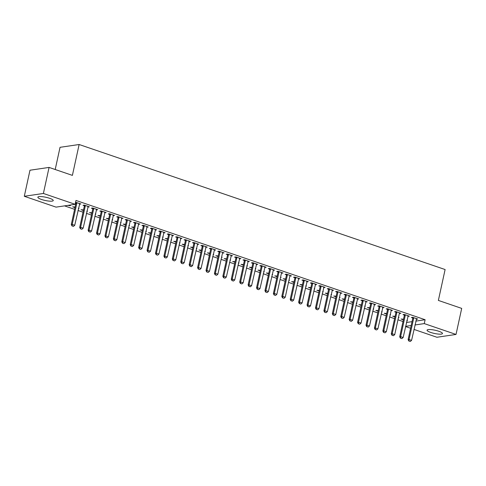 <?xml version="1.0" encoding="UTF-8"?>
<svg xmlns="http://www.w3.org/2000/svg" width="486" height="486" viewBox="0 0 486 486"><rect width="100%" height="100%" fill="white"/><g stroke="black" fill="none" stroke-linecap="round" stroke-linejoin="round"><path stroke-width="0.73" d="M49.578 198.282A7.879 1.64 12.3 0 1 53.247 200.554A7.879 1.64 12.3 0 1 41.529 199.467A7.879 1.64 12.3 0 1 37.853 197.195A7.879 1.64 12.3 0 1 49.578 198.282M438.791 331.258A7.879 1.64 12.3 0 1 442.467 333.53A7.879 1.64 12.3 0 1 430.742 332.442A7.879 1.64 12.3 0 1 427.073 330.176A7.879 1.64 12.3 0 1 438.791 331.258M64.529 205.876L74.601 209.32M77.967 210.468L83.021 212.2M86.386 213.348L91.441 215.073M94.806 216.221L99.861 217.953M103.226 219.101L108.287 220.826M111.646 221.981L116.707 223.706M120.066 224.854L125.127 226.585M128.492 227.734L133.547 229.459M136.912 230.607L141.967 232.338M145.332 233.487L150.387 235.212M153.752 236.36L158.813 238.091M162.172 239.24L167.233 240.971M170.592 242.119L175.653 243.844M179.018 244.993L184.073 246.724M187.438 247.872L192.492 249.597M195.858 250.746L200.912 252.477M204.278 253.625L209.338 255.35M212.698 256.505L217.758 258.23M221.118 259.378L226.178 261.11M229.544 262.258L234.598 263.983M237.964 265.131L243.018 266.863M246.384 268.011L251.438 269.736M254.804 270.89L259.864 272.616M263.224 273.764L268.284 275.495M271.644 276.643L276.704 278.369M280.07 279.517L285.124 281.248M288.49 282.396L293.544 284.122M296.91 285.276L301.97 287.001M305.33 288.149L310.39 289.881M313.749 291.029L318.81 292.754M322.169 293.902L327.23 295.634M330.595 296.782L335.65 298.507M339.015 299.655L344.07 301.387M347.435 302.535L352.496 304.266M355.855 305.415L360.916 307.14M364.275 308.288L369.336 310.019M372.695 311.168L377.756 312.893M381.121 314.041L386.176 315.772M389.541 316.921L394.596 318.646M397.961 319.8L403.022 321.525M56.048 207.127L24.3 196.283L43.394 193.464L75.142 204.314L56.048 207.127M43.394 193.464L49.074 167.415L29.98 170.228L24.3 196.283M55.204 169.505L60.039 147.319L79.133 144.506L445.109 269.542L438.372 300.421L461.7 308.391L456.02 334.441L436.926 337.26L413.963 329.411M410.597 328.263L405.543 326.537M78.404 208.458L79.011 208.366L78.465 208.178M74.972 207.619L72.669 206.829L75.099 207.03M88.173 206.447L88.045 207.036L89.333 206.848L84.285 205.116L82.991 205.311L84.345 205.772M88.045 207.036L83.155 228.171L80.627 227.308L85.257 206.082A1.008 0.863 81.6 0 0 85.281 205.772L85.263 205.457M95.244 214.211L95.857 214.119L95.305 213.931M91.811 213.372L89.515 212.589L91.945 212.783M105.012 212.2L104.885 212.789L106.179 212.601L101.124 210.875L99.837 211.064L101.185 211.525M104.885 212.789L99.995 233.924L97.467 233.061L102.096 211.835A1.008 0.863 81.6 0 0 102.121 211.525L102.103 211.21M112.084 219.964L112.697 219.879L112.145 219.69M108.657 219.125L106.355 218.342L108.785 218.536M121.858 217.959L121.731 218.542L123.019 218.354L117.964 216.628L116.676 216.817L118.025 217.278M121.731 218.542L116.834 239.677L114.307 238.814L118.936 217.588A1.008 0.863 81.6 0 0 118.961 217.285L118.949 216.963M128.93 225.723L129.537 225.632L128.99 225.443M125.497 224.878L123.195 224.095L125.625 224.295M138.698 223.712L138.571 224.301L139.859 224.107L134.81 222.381L133.516 222.57L134.871 223.031M138.571 224.301L133.68 245.436L131.153 244.567L135.782 223.341A1.008 0.863 81.6 0 0 135.807 223.038L135.788 222.716M145.77 231.476L146.383 231.385L145.83 231.196M142.337 230.631L140.041 229.848L142.471 230.048M155.538 229.465L155.411 230.054L156.705 229.86L151.65 228.134L150.362 228.329L151.711 228.791M155.411 230.054L150.52 251.189L147.993 250.326L152.622 229.094A1.008 0.863 81.6 0 0 152.647 228.791L152.628 228.469M162.61 237.229L163.223 237.138L162.67 236.949M159.183 236.39L156.881 235.601L159.311 235.801M172.384 235.218L172.257 235.807L173.545 235.619L168.49 233.888L167.202 234.082L168.551 234.544M172.257 235.807L167.36 256.942L164.833 256.079L169.462 234.847A1.008 0.863 81.6 0 0 169.486 234.544L169.474 234.228M179.456 242.982L180.063 242.891L179.516 242.702M176.023 242.143L173.721 241.354L176.151 241.554M189.224 240.971L189.097 241.56L190.384 241.372L185.336 239.647L184.042 239.835L185.397 240.297M189.097 241.56L184.206 262.695L181.679 261.833L186.308 240.606A1.008 0.863 81.6 0 0 186.332 240.297L186.314 239.981M196.295 248.735L196.909 248.644L196.356 248.455M192.863 247.896L190.567 247.113L192.997 247.307M206.064 246.73L205.936 247.313L207.23 247.125L202.176 245.4L200.888 245.588L202.237 246.05M205.936 247.313L201.046 268.448L198.519 267.586L203.148 246.359A1.008 0.863 81.6 0 0 203.172 246.05L203.154 245.734M213.135 254.488L213.749 254.403L213.196 254.214M209.709 253.649L207.407 252.866L209.837 253.066M222.91 252.483L222.782 253.066L224.07 252.878L219.016 251.153L217.728 251.341L219.077 251.803M229.981 260.247L230.589 260.156L230.042 259.967M226.549 259.403L224.246 258.619L226.676 258.819M239.75 258.236L239.622 258.825L240.91 258.631L235.862 256.906L234.568 257.094L235.923 257.556M239.622 258.825L234.732 279.96L232.205 279.098L236.834 257.866A1.008 0.863 81.6 0 0 236.858 257.562L236.84 257.24M246.821 266L247.435 265.909L246.882 265.721M243.389 265.162L241.092 264.372L243.522 264.572M256.59 263.989L256.462 264.578L257.756 264.384L252.702 262.659L251.414 262.853L252.763 263.315M256.462 264.578L251.572 285.713L249.045 284.851L253.674 263.619A1.008 0.863 81.6 0 0 253.698 263.315L253.68 262.993M263.661 271.753L264.275 271.662L263.722 271.474M260.235 270.915L257.932 270.125L260.362 270.325M273.436 269.742L273.308 270.331L274.596 270.143L269.542 268.412L268.254 268.606L269.602 269.068M273.308 270.331L268.412 291.466L265.885 290.604L270.514 269.372A1.008 0.863 81.6 0 0 270.538 269.068L270.526 268.752M280.507 277.506L281.115 277.415L280.568 277.227M277.075 276.668L274.772 275.884L277.202 276.078M290.276 275.495L290.148 276.084L291.436 275.896L286.388 274.171L285.094 274.359L286.448 274.821M297.347 283.259L297.961 283.174L297.408 282.986M293.915 282.421L291.618 281.637L294.048 281.831M307.116 281.254L306.988 281.837L308.282 281.649L303.228 279.924L301.94 280.112L303.288 280.574M306.988 281.837L302.098 302.972L299.57 302.11L304.2 280.884A1.008 0.863 81.6 0 0 304.224 280.574L304.206 280.258M314.187 289.018L314.8 288.927L314.248 288.739M310.761 288.174L308.458 287.39L310.888 287.591M323.962 287.007L323.834 287.591L325.122 287.402L320.067 285.677L318.78 285.865L320.128 286.327M323.834 287.591L318.938 308.725L316.416 307.863L321.039 286.637A1.008 0.863 81.6 0 0 321.064 286.333L321.052 286.011M331.033 294.771L331.64 294.68L331.094 294.492M327.6 293.927L325.298 293.143L327.728 293.344M340.801 292.76L340.674 293.35L341.962 293.155L336.913 291.43L335.619 291.624L336.974 292.08M347.873 300.524L348.486 300.433L347.933 300.245M344.44 299.686L342.144 298.896L344.574 299.097M357.641 298.513L357.514 299.103L358.808 298.914L353.753 297.183L352.465 297.377L353.814 297.839M357.514 299.103L352.623 320.238L350.096 319.375L354.725 298.143A1.008 0.863 81.6 0 0 354.75 297.839L354.731 297.517M364.713 306.277L365.326 306.186L364.773 305.998M361.286 305.439L358.984 304.649L361.414 304.85M374.487 304.266L374.36 304.856L375.648 304.667L370.593 302.942L369.305 303.13L370.654 303.592M374.36 304.856L369.463 325.991L366.942 325.128L371.565 303.902A1.008 0.863 81.6 0 0 371.59 303.592L371.577 303.276M381.559 312.03L382.166 311.939L381.619 311.751M378.126 311.192L375.824 310.408L378.254 310.603M391.327 310.025L391.2 310.609L392.488 310.42L387.439 308.695L386.145 308.883L387.5 309.345M391.2 310.609L386.309 331.744L383.782 330.881L388.411 309.655A1.008 0.863 81.6 0 0 388.435 309.345L388.417 309.029M398.399 317.783L399.012 317.698L398.459 317.51M394.966 316.945L392.67 316.161L395.1 316.356M408.167 315.779L408.04 316.362L409.334 316.173L404.279 314.448L402.991 314.636L404.34 315.098M408.04 316.362L403.149 337.497L400.622 336.634L405.251 315.408A1.008 0.863 81.6 0 0 405.275 315.104L405.257 314.782M406.424 322.491L412.037 321.665M415.773 321.112L425.116 319.733L75.98 200.451L75.142 204.314M416.587 318.652L416.459 319.241L417.753 319.053L412.699 317.328L411.411 317.516L412.76 317.978M416.459 319.241L411.569 340.376L409.042 339.514L413.671 318.287A1.008 0.863 81.6 0 0 413.695 317.978L413.677 317.662M406.818 320.663L407.432 320.572L406.879 320.383M403.392 319.824L401.09 319.035L403.52 319.235M399.747 312.899L399.62 313.488L400.907 313.294L395.859 311.569L394.565 311.763L395.92 312.225M389.979 314.91L390.592 314.819L390.039 314.63M386.546 314.071L384.25 313.282L386.674 313.482M382.907 307.146L382.78 307.735L384.068 307.541L379.013 305.815L377.725 306.004L379.074 306.466M382.78 307.735L377.889 328.87L375.362 328.007L379.991 306.775A1.008 0.863 81.6 0 0 380.016 306.472L379.997 306.15M373.139 309.157L373.746 309.066L373.199 308.877M369.706 308.312L367.404 307.529L369.834 307.729M366.061 301.393L365.934 301.976L367.228 301.788L362.173 300.062L360.885 300.251L362.234 300.713M365.934 301.976L361.043 323.111L358.516 322.248L363.145 301.022A1.008 0.863 81.6 0 0 363.17 300.719L363.151 300.397M356.293 303.404L356.906 303.313L356.353 303.124M352.866 302.559L350.564 301.776L352.994 301.976M349.221 295.64L349.094 296.223L350.382 296.035L345.333 294.309L344.039 294.498L345.394 294.959M349.094 296.223L344.203 317.358L341.676 316.495L346.305 295.269A1.008 0.863 81.6 0 0 346.33 294.959L346.311 294.644M339.453 297.645L340.066 297.554L339.514 297.365M336.02 296.806L333.724 296.023L336.148 296.217M332.381 289.881L332.254 290.47L333.542 290.282L328.487 288.556L327.2 288.745L328.548 289.206M332.254 290.47L327.364 311.605L324.836 310.742L329.465 289.516A1.008 0.863 81.6 0 0 329.49 289.206L329.472 288.891M322.613 291.892L323.22 291.8L322.674 291.612M319.18 291.053L316.878 290.264L319.308 290.464M315.536 284.128L315.408 284.717L316.702 284.529L311.648 282.797L310.36 282.992L311.708 283.453M315.408 284.717L310.518 305.852L307.99 304.989L312.62 283.757A1.008 0.863 81.6 0 0 312.644 283.453L312.626 283.138M305.767 286.139L306.38 286.047L305.828 285.859M302.341 285.3L300.038 284.51L302.468 284.711M298.696 278.375L298.568 278.964L299.856 278.77L294.808 277.044L293.514 277.239L294.868 277.7M298.568 278.964L293.678 300.099L291.15 299.236L295.78 278.004A1.008 0.863 81.6 0 0 295.804 277.7L295.786 277.378M288.927 280.386L289.541 280.294L288.988 280.106M285.495 279.541L283.198 278.757L285.622 278.958M281.856 272.622L281.728 273.211L283.016 273.017L277.962 271.291L276.674 271.48L278.022 271.941M272.087 274.633L272.695 274.541L272.148 274.353M268.655 273.788L266.352 273.004L268.782 273.205M265.01 266.869L264.882 267.452L266.176 267.264L261.122 265.538L259.834 265.727L261.182 266.188M264.882 267.452L259.992 288.587L257.465 287.724L262.094 266.498A1.008 0.863 81.6 0 0 262.118 266.194L262.1 265.872M255.241 268.873L255.855 268.788L255.302 268.6M251.815 268.035L249.512 267.251L251.942 267.446M248.17 261.116L248.042 261.699L249.33 261.511L244.282 259.785L242.988 259.974L244.343 260.435M248.042 261.699L243.152 282.834L240.625 281.971L245.254 260.745A1.008 0.863 81.6 0 0 245.278 260.435L245.26 260.119M238.401 263.12L239.015 263.029L238.462 262.841M234.969 262.282L232.673 261.498L235.096 261.693M231.33 255.357L231.202 255.946L232.49 255.758L227.436 254.032L226.148 254.221L227.497 254.682M231.202 255.946L226.312 277.081L223.785 276.218L228.414 254.992A1.008 0.863 81.6 0 0 228.438 254.682L228.42 254.366M221.561 257.367L222.169 257.276L221.622 257.088M218.129 256.529L215.827 255.739L218.257 255.94M214.484 249.604L214.356 250.193L215.65 249.998L210.596 248.273L209.308 248.468L210.657 248.929M214.356 250.193L209.466 271.328L206.939 270.465L211.568 249.233A1.008 0.863 81.6 0 0 211.592 248.929L211.574 248.607M204.715 251.614L205.329 251.523L204.776 251.335M201.289 250.776L198.987 249.986L201.417 250.187M197.644 243.851L197.516 244.44L198.804 244.245L193.756 242.52L192.462 242.708L193.817 243.17M197.516 244.44L192.626 265.575L190.099 264.712L194.728 243.48A1.008 0.863 81.6 0 0 194.752 243.176L194.734 242.854M187.875 245.861L188.489 245.77L187.936 245.582M184.443 245.017L182.147 244.233L184.571 244.434M180.804 238.097L180.677 238.681L181.964 238.492L176.91 236.767L175.622 236.955L176.971 237.417M180.677 238.681L175.786 259.816L173.259 258.953L177.888 237.727A1.008 0.863 81.6 0 0 177.912 237.423L177.894 237.101M171.036 240.108L171.643 240.017L171.096 239.829M167.603 239.264L165.301 238.48L167.731 238.681M163.958 232.344L163.831 232.928L165.125 232.739L160.07 231.014L158.782 231.202L160.131 231.664M163.831 232.928L158.94 254.063L156.413 253.2L161.042 231.974A1.008 0.863 81.6 0 0 161.066 231.664L161.048 231.348M154.19 234.349L154.803 234.258L154.25 234.076M150.763 233.511L148.461 232.727L150.891 232.922M147.118 226.585L146.991 227.175L148.279 226.986L143.23 225.261L141.936 225.449L143.291 225.911M146.991 227.175L142.1 248.31L139.573 247.447L144.202 226.221A1.008 0.863 81.6 0 0 144.227 225.911L144.208 225.595M137.35 228.596L137.963 228.505L137.41 228.317M133.917 227.758L131.621 226.968L134.045 227.169M130.278 220.832L130.151 221.422L131.439 221.233L126.384 219.502L125.096 219.696L126.445 220.158M130.151 221.422L125.254 242.557L122.733 241.694L127.362 220.462A1.008 0.863 81.6 0 0 127.387 220.158L127.368 219.842M120.51 222.843L121.117 222.752L120.571 222.564M117.077 222.005L114.775 221.215L117.205 221.416M113.432 215.079L113.305 215.669L114.599 215.474L109.544 213.749L108.257 213.943L109.605 214.405M113.305 215.669L108.414 236.804L105.887 235.941L110.516 214.709A1.008 0.863 81.6 0 0 110.541 214.405L110.522 214.083M103.664 217.09L104.277 216.999L103.725 216.811M100.238 216.246L97.935 215.462L100.365 215.663M96.593 209.326L96.465 209.916L97.753 209.721L92.704 207.996L91.411 208.184L92.765 208.646M96.465 209.916L91.575 231.05L89.047 230.182L93.677 208.956A1.008 0.863 81.6 0 0 93.701 208.652L93.683 208.33M86.824 211.337L87.437 211.246L86.885 211.058M83.392 210.493L81.095 209.709L83.519 209.909M79.753 203.573L79.625 204.156L80.913 203.968L75.579 202.285M79.625 204.156L74.729 225.291L72.207 224.429L76.837 203.203A1.008 0.863 81.6 0 0 76.861 202.899L76.843 202.577M75.919 202.893L75.482 202.741M69.419 205.159L69.304 205.681L70.592 205.493L69.559 205.135M69.304 205.681L68.265 205.329M425.116 319.733L424.272 323.597L456.02 334.441M49.074 167.415L72.396 175.385L79.133 144.506M405.579 326.355L411.192 325.523M414.929 324.976L424.272 323.597M409.018 341.038L410.281 341.47L409.018 341.038L409.042 339.514L408.112 339.647L412.742 318.421A1.008 0.863 81.6 0 0 412.766 318.117L412.723 317.334M416.447 318.603L416.302 318.871A1.008 0.863 81.6 0 0 416.198 319.15M410.281 341.47L411.569 340.376M408.112 339.647L408.86 341.063M400.592 338.165L401.855 338.596L400.592 338.165L400.622 336.634L399.692 336.774L404.322 315.542A1.008 0.863 81.6 0 0 404.346 315.238L404.303 314.454M408.027 315.73L407.882 315.991A1.008 0.863 81.6 0 0 407.778 316.271M401.855 338.596L403.149 337.497M399.692 336.774L400.44 338.183M392.172 335.285L393.435 335.717L392.172 335.285L392.202 333.761L391.273 333.894L395.902 312.668A1.008 0.863 81.6 0 0 395.926 312.364L395.883 311.581M399.607 312.85L399.462 313.118A1.008 0.863 81.6 0 0 399.358 313.391L394.729 334.623L392.202 333.761L396.831 312.528A1.008 0.863 81.6 0 0 396.855 312.225L396.837 311.903M393.435 335.717L394.729 334.623M391.273 333.894L392.02 335.31M383.752 332.412L385.015 332.843L383.752 332.412L383.782 330.881L382.853 331.021L387.482 309.789A1.008 0.863 81.6 0 0 387.506 309.485L387.464 308.701M391.181 309.971L391.042 310.238A1.008 0.863 81.6 0 0 390.938 310.518M385.015 332.843L386.309 331.744M382.853 331.021L383.6 332.43M375.332 329.532L376.595 329.964L375.332 329.532L375.362 328.007L374.433 328.141L379.062 306.915A1.008 0.863 81.6 0 0 379.086 306.605L379.044 305.828M382.761 307.097L382.616 307.359A1.008 0.863 81.6 0 0 382.512 307.638M376.595 329.964L377.889 328.87M374.433 328.141L375.174 329.557M366.912 326.653L368.175 327.084L366.912 326.653L366.942 325.128L366.013 325.268L370.642 304.036A1.008 0.863 81.6 0 0 370.66 303.732L370.624 302.948M374.342 304.218L374.196 304.485A1.008 0.863 81.6 0 0 374.092 304.765M368.175 327.084L369.463 325.991M366.013 325.268L366.754 326.677M358.492 323.779L359.755 324.211L358.492 323.779L358.516 322.248L357.587 322.388L362.216 301.162A1.008 0.863 81.6 0 0 362.24 300.852L362.198 300.069M365.922 301.344L365.776 301.606A1.008 0.863 81.6 0 0 365.672 301.885M359.755 324.211L361.043 323.111M357.587 322.388L358.334 323.804M350.066 320.9L351.329 321.331L350.066 320.9L350.096 319.375L349.167 319.509L353.796 298.283A1.008 0.863 81.6 0 0 353.82 297.979L353.778 297.195M357.502 298.465L357.356 298.732A1.008 0.863 81.6 0 0 357.253 299.005M351.329 321.331L352.623 320.238M349.167 319.509L349.914 320.924M341.646 318.026L342.909 318.458L341.646 318.026L341.676 316.495L340.747 316.635L345.376 295.403A1.008 0.863 81.6 0 0 345.4 295.099L345.358 294.316M349.082 295.591L348.936 295.853A1.008 0.863 81.6 0 0 348.833 296.132M342.909 318.458L344.203 317.358M340.747 316.635L341.494 318.044M333.226 315.147L334.49 315.578L333.226 315.147L333.256 313.622L332.327 313.756L336.956 292.529A1.008 0.863 81.6 0 0 336.98 292.22L336.938 291.442M340.656 292.712L340.516 292.973A1.008 0.863 81.6 0 0 340.413 293.252L335.783 314.485L333.256 313.622L337.885 292.39A1.008 0.863 81.6 0 0 337.91 292.086L337.892 291.764M334.49 315.578L335.783 314.485M332.327 313.756L333.074 315.171M324.806 312.267L326.07 312.698L324.806 312.267L324.836 310.742L323.907 310.882L328.536 289.65A1.008 0.863 81.6 0 0 328.56 289.346L328.518 288.562M332.236 289.832L332.09 290.099A1.008 0.863 81.6 0 0 331.987 290.379M326.07 312.698L327.364 311.605M323.907 310.882L324.648 312.291M316.386 309.394L317.65 309.825L316.386 309.394L316.416 307.863L315.487 308.002L320.116 286.776A1.008 0.863 81.6 0 0 320.134 286.467L320.092 285.683M323.816 286.959L323.67 287.22A1.008 0.863 81.6 0 0 323.567 287.499M317.65 309.825L318.938 308.725M315.487 308.002L316.228 309.418M307.966 306.514L309.23 306.945L307.966 306.514L307.99 304.989L307.061 305.123L311.69 283.897A1.008 0.863 81.6 0 0 311.714 283.593L311.672 282.809M315.396 284.079L315.25 284.346A1.008 0.863 81.6 0 0 315.147 284.626M309.23 306.945L310.518 305.852M307.061 305.123L307.808 306.538M299.54 303.641L300.804 304.072L299.54 303.641L299.57 302.11L298.641 302.249L303.27 281.017A1.008 0.863 81.6 0 0 303.294 280.714L303.252 279.93M306.976 281.206L306.83 281.467A1.008 0.863 81.6 0 0 306.727 281.746M300.804 304.072L302.098 302.972M298.641 302.249L299.388 303.659M291.12 300.761L292.384 301.192L291.12 300.761L291.15 299.236L290.221 299.37L294.85 278.144A1.008 0.863 81.6 0 0 294.874 277.834L294.832 277.056M298.556 278.326L298.41 278.587A1.008 0.863 81.6 0 0 298.307 278.867M292.384 301.192L293.678 300.099M290.221 299.37L290.968 300.785M282.7 297.882L283.964 298.313L282.7 297.882L282.731 296.357L281.801 296.496L286.43 275.264A1.008 0.863 81.6 0 0 286.454 274.961L286.412 274.177M290.13 275.447L289.99 275.714A1.008 0.863 81.6 0 0 289.887 275.993L285.258 297.219L282.731 296.357L287.36 275.131A1.008 0.863 81.6 0 0 287.384 274.821L287.366 274.505M283.964 298.313L285.258 297.219M281.801 296.496L282.548 297.906M274.28 295.008L275.544 295.439L274.28 295.008L274.311 293.477L273.381 293.617L278.01 272.391A1.008 0.863 81.6 0 0 278.035 272.081L277.992 271.303M281.71 272.573L281.564 272.834A1.008 0.863 81.6 0 0 281.461 273.114L276.838 294.346L274.311 293.477L278.94 272.251A1.008 0.863 81.6 0 0 278.964 271.947L278.946 271.625M275.544 295.439L276.838 294.346M273.381 293.617L274.122 295.032M265.86 292.129L267.124 292.56L265.86 292.129L265.885 290.604L264.961 290.737L269.59 269.511A1.008 0.863 81.6 0 0 269.609 269.208L269.566 268.424M273.29 269.694L273.144 269.961A1.008 0.863 81.6 0 0 273.041 270.24M267.124 292.56L268.412 291.466M264.961 290.737L265.702 292.153M257.44 289.255L258.698 289.686L257.44 289.255L257.465 287.724L256.535 287.864L261.164 266.632A1.008 0.863 81.6 0 0 261.189 266.328L261.146 265.544M264.87 266.82L264.724 267.081A1.008 0.863 81.6 0 0 264.621 267.361M258.698 289.686L259.992 288.587M256.535 287.864L257.282 289.273M249.014 286.375L250.278 286.807L249.014 286.375L249.045 284.851L248.115 284.984L252.744 263.758A1.008 0.863 81.6 0 0 252.769 263.455L252.726 262.671M256.45 263.941L256.304 264.202A1.008 0.863 81.6 0 0 256.201 264.481M250.278 286.807L251.572 285.713M248.115 284.984L248.862 286.4M240.594 283.502L241.858 283.933L240.594 283.502L240.625 281.971L239.695 282.111L244.324 260.879A1.008 0.863 81.6 0 0 244.349 260.575L244.306 259.791M248.03 261.061L247.884 261.328A1.008 0.863 81.6 0 0 247.781 261.608M241.858 283.933L243.152 282.834M239.695 282.111L240.442 283.52M232.174 280.622L233.438 281.054L232.174 280.622L232.205 279.098L231.275 279.231L235.904 258.005A1.008 0.863 81.6 0 0 235.929 257.695L235.886 256.918M239.604 258.188L239.464 258.449A1.008 0.863 81.6 0 0 239.361 258.728M233.438 281.054L234.732 279.96M231.275 279.231L232.022 280.647M223.754 277.743L225.018 278.174L223.754 277.743L223.785 276.218L222.855 276.352L227.484 255.126A1.008 0.863 81.6 0 0 227.509 254.822L227.466 254.038M231.184 255.308L231.038 255.575A1.008 0.863 81.6 0 0 230.935 255.855M225.018 278.174L226.312 277.081M222.855 276.352L223.596 277.767M215.334 274.869L216.598 275.301L215.334 274.869L215.359 273.339L214.435 273.478L219.065 252.252A1.008 0.863 81.6 0 0 219.083 251.942L219.04 251.159M222.764 252.434L222.618 252.696A1.008 0.863 81.6 0 0 222.515 252.975L217.886 274.201L215.359 273.339L219.988 252.113A1.008 0.863 81.6 0 0 220.012 251.809L220 251.487M216.598 275.301L217.886 274.201M214.435 273.478L215.177 274.888M206.915 271.99L208.172 272.421L206.915 271.99L206.939 270.465L206.009 270.599L210.638 249.373A1.008 0.863 81.6 0 0 210.663 249.069L210.62 248.285M214.344 249.555L214.198 249.822A1.008 0.863 81.6 0 0 214.095 250.096M208.172 272.421L209.466 271.328M206.009 270.599L206.757 272.014M198.488 269.116L199.752 269.548L198.488 269.116L198.519 267.586L197.589 267.725L202.219 246.493A1.008 0.863 81.6 0 0 202.243 246.189L202.2 245.406M205.924 246.675L205.778 246.943A1.008 0.863 81.6 0 0 205.675 247.222M199.752 269.548L201.046 268.448M197.589 267.725L198.337 269.135M190.069 266.237L191.332 266.668L190.069 266.237L190.099 264.712L189.169 264.846L193.799 243.62A1.008 0.863 81.6 0 0 193.823 243.31L193.78 242.532M197.504 243.802L197.359 244.063A1.008 0.863 81.6 0 0 197.255 244.343M191.332 266.668L192.626 265.575M189.169 264.846L189.917 266.261M181.649 263.357L182.912 263.789L181.649 263.357L181.679 261.833L180.749 261.972L185.379 240.74A1.008 0.863 81.6 0 0 185.403 240.436L185.36 239.653M189.078 240.922L188.939 241.19A1.008 0.863 81.6 0 0 188.835 241.469M182.912 263.789L184.206 262.695M180.749 261.972L181.497 263.382M173.229 260.484L174.492 260.915L173.229 260.484L173.259 258.953L172.33 259.093L176.959 237.867A1.008 0.863 81.6 0 0 176.983 237.557L176.94 236.773M180.658 238.049L180.513 238.31A1.008 0.863 81.6 0 0 180.409 238.59M174.492 260.915L175.786 259.816M172.33 259.093L173.071 260.508M164.809 257.604L166.072 258.036L164.809 257.604L164.833 256.079L163.91 256.213L168.533 234.987A1.008 0.863 81.6 0 0 168.557 234.683L168.514 233.9M172.238 235.169L172.093 235.437A1.008 0.863 81.6 0 0 171.989 235.71M166.072 258.036L167.36 256.942M163.91 256.213L164.651 257.629M156.389 254.731L157.646 255.162L156.389 254.731L156.413 253.2L155.484 253.34L160.113 232.108A1.008 0.863 81.6 0 0 160.137 231.804L160.094 231.02M163.818 232.296L163.673 232.557A1.008 0.863 81.6 0 0 163.569 232.837M157.646 255.162L158.94 254.063M155.484 253.34L156.231 254.749M147.963 251.851L149.226 252.283L147.963 251.851L147.993 250.326L147.064 250.46L151.693 229.234A1.008 0.863 81.6 0 0 151.717 228.924L151.675 228.147M155.399 229.416L155.253 229.678A1.008 0.863 81.6 0 0 155.149 229.957M149.226 252.283L150.52 251.189M147.064 250.46L147.811 251.876M139.543 248.972L140.806 249.403L139.543 248.972L139.573 247.447L138.644 247.587L143.273 226.355A1.008 0.863 81.6 0 0 143.297 226.051L143.255 225.267M146.979 226.537L146.833 226.804A1.008 0.863 81.6 0 0 146.729 227.084M140.806 249.403L142.1 248.31M138.644 247.587L139.391 248.996M131.123 246.098L132.386 246.53L131.123 246.098L131.153 244.567L130.224 244.707L134.853 223.481A1.008 0.863 81.6 0 0 134.877 223.171L134.835 222.388M138.553 223.663L138.413 223.925A1.008 0.863 81.6 0 0 138.31 224.204M132.386 246.53L133.68 245.436M130.224 244.707L130.971 246.123M122.703 243.219L123.966 243.65L122.703 243.219L122.733 241.694L121.804 241.828L126.433 220.601A1.008 0.863 81.6 0 0 126.457 220.298L126.415 219.514M130.133 220.784L129.987 221.051A1.008 0.863 81.6 0 0 129.884 221.33M123.966 243.65L125.254 242.557M121.804 241.828L122.545 243.243M114.283 240.345L115.546 240.777L114.283 240.345L114.307 238.814L113.384 238.954L118.007 217.722A1.008 0.863 81.6 0 0 118.031 217.418L117.989 216.635M121.713 217.91L121.567 218.171A1.008 0.863 81.6 0 0 121.464 218.451M115.546 240.777L116.834 239.677M113.384 238.954L114.125 240.363M105.863 237.466L107.12 237.897L105.863 237.466L105.887 235.941L104.958 236.075L109.587 214.848A1.008 0.863 81.6 0 0 109.611 214.539L109.569 213.761M113.293 215.031L113.147 215.292A1.008 0.863 81.6 0 0 113.044 215.571M107.12 237.897L108.414 236.804M104.958 236.075L105.705 237.49M97.437 234.586L98.701 235.024L97.437 234.586L97.467 233.061L96.538 233.201L101.167 211.969A1.008 0.863 81.6 0 0 101.191 211.665L101.149 210.881M104.873 212.151L104.727 212.418A1.008 0.863 81.6 0 0 104.624 212.698M98.701 235.024L99.995 233.924M96.538 233.201L97.285 234.61M89.017 231.713L90.281 232.144L89.017 231.713L89.047 230.182L88.118 230.321L92.747 209.095A1.008 0.863 81.6 0 0 92.771 208.786L92.729 208.008M96.453 209.278L96.307 209.539A1.008 0.863 81.6 0 0 96.204 209.818M90.281 232.144L91.575 231.05M88.118 230.321L88.865 231.737M80.597 228.833L81.861 229.264L80.597 228.833L80.627 227.308L79.698 227.442L84.327 206.216A1.008 0.863 81.6 0 0 84.351 205.912L84.309 205.128M88.027 206.398L87.887 206.665A1.008 0.863 81.6 0 0 87.784 206.945M81.861 229.264L83.155 228.171M79.698 227.442L80.445 228.857M72.177 225.96L73.441 226.391L72.177 225.96L72.207 224.429L71.278 224.568L75.907 203.336A1.008 0.863 81.6 0 0 75.931 203.033L75.889 202.249M79.607 203.525L79.461 203.786A1.008 0.863 81.6 0 0 79.358 204.065M73.441 226.391L74.729 225.291M71.278 224.568L72.019 225.978M413.695 317.978L412.766 318.117M413.671 318.287L412.742 318.421M405.275 315.104L404.346 315.238M405.251 315.408L404.322 315.542M396.855 312.225L395.926 312.364M396.831 312.528L395.902 312.668M388.435 309.345L387.506 309.485M388.411 309.655L387.482 309.789M380.016 306.472L379.086 306.605M379.991 306.775L379.062 306.915M371.59 303.592L370.66 303.732M371.565 303.902L370.642 304.036M363.17 300.719L362.24 300.852M363.145 301.022L362.216 301.162M354.75 297.839L353.82 297.979M354.725 298.143L353.796 298.283M346.33 294.959L345.4 295.099M346.305 295.269L345.376 295.403M337.91 292.086L336.98 292.22M337.885 292.39L336.956 292.529M329.49 289.206L328.56 289.346M329.465 289.516L328.536 289.65M321.064 286.333L320.134 286.467M321.039 286.637L320.116 286.776M312.644 283.453L311.714 283.593M312.62 283.757L311.69 283.897M304.224 280.574L303.294 280.714M304.2 280.884L303.27 281.017M295.804 277.7L294.874 277.834M295.78 278.004L294.85 278.144M287.384 274.821L286.454 274.961M287.36 275.131L286.43 275.264M278.964 271.947L278.035 272.081M278.94 272.251L278.01 272.391M270.538 269.068L269.609 269.208M270.514 269.372L269.59 269.511M262.118 266.194L261.189 266.328M262.094 266.498L261.164 266.632M253.698 263.315L252.769 263.455M253.674 263.619L252.744 263.758M245.278 260.435L244.349 260.575M245.254 260.745L244.324 260.879M236.858 257.562L235.929 257.695M236.834 257.866L235.904 258.005M228.438 254.682L227.509 254.822M228.414 254.992L227.484 255.126M220.012 251.809L219.083 251.942M219.988 252.113L219.065 252.252M211.592 248.929L210.663 249.069M211.568 249.233L210.638 249.373M203.172 246.05L202.243 246.189M203.148 246.359L202.219 246.493M194.752 243.176L193.823 243.31M194.728 243.48L193.799 243.62M186.332 240.297L185.403 240.436M186.308 240.606L185.379 240.74M177.912 237.423L176.983 237.557M177.888 237.727L176.959 237.867M169.486 234.544L168.557 234.683M169.462 234.847L168.533 234.987M161.066 231.664L160.137 231.804M161.042 231.974L160.113 232.108M152.647 228.791L151.717 228.924M152.622 229.094L151.693 229.234M144.227 225.911L143.297 226.051M144.202 226.221L143.273 226.355M135.807 223.038L134.877 223.171M135.782 223.341L134.853 223.481M127.387 220.158L126.457 220.298M127.362 220.462L126.433 220.601M118.961 217.285L118.031 217.418M118.936 217.588L118.007 217.722M110.541 214.405L109.611 214.539M110.516 214.709L109.587 214.848M102.121 211.525L101.191 211.665M102.096 211.835L101.167 211.969M93.701 208.652L92.771 208.786M93.677 208.956L92.747 209.095M85.281 205.772L84.351 205.912M85.257 206.082L84.327 206.216M76.861 202.899L75.931 203.033M76.837 203.203L75.907 203.336"/></g></svg>
